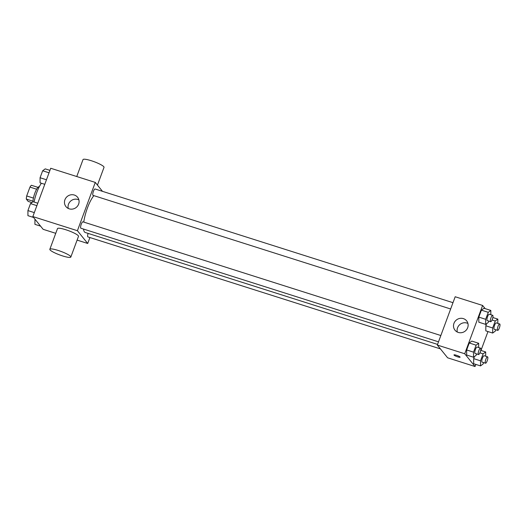 <?xml version="1.0" encoding="UTF-8"?>
<svg xmlns="http://www.w3.org/2000/svg" width="526" height="526" viewBox="0 0 526 526"><rect width="100%" height="100%" fill="white"/><g stroke="black" fill="none" stroke-linecap="round" stroke-linejoin="round"><path stroke-width="0.79" d="M33.414 198.085L26.688 195.948L29.962 187.098A8.863 2.36 107.6 0 1 31.402 185.277L37.99 187.368M31.895 202.595L28.187 201.412L26.3 199.078A8.863 2.36 107.6 0 1 26.688 195.948M32.987 201.202L26.3 199.078M32.967 201.806A9.33 2.479 -72.4 0 1 35.327 191.944A9.33 2.479 -72.4 0 1 39.358 186.605M36.662 189.222L29.962 187.098M41.409 183.245A16.786 4.464 107.6 0 0 34.091 202.043M55.743 233.32L43.152 229.323L32.849 216.561L50.72 168.261L95.278 182.417L102.478 191.332M89.907 237.542L87.71 243.472L77.105 240.106M83.516 229.06A20.521 5.457 107.6 0 0 84.476 231.92A20.521 5.457 107.6 0 0 85.284 232.499L437.553 344.405M93.871 195.646A20.521 5.457 107.6 0 0 83.766 222.09M87.71 243.472L77.407 230.717L95.278 182.417M452.985 302.68L95.081 188.985A3.36 0.894 107.6 0 0 93.306 191.635A3.36 0.894 107.6 0 0 92.918 195.291A3.36 0.894 107.6 0 0 93.049 195.383L450.657 308.986M88.085 233.393A3.36 0.894 107.6 0 0 87.776 236.812A3.36 0.894 107.6 0 0 87.908 236.904L440.413 348.889M438.506 341.828L80.899 228.231A3.36 0.894 -72.4 0 1 81.063 224.76A3.36 0.894 -72.4 0 1 82.93 221.827L440.841 335.522M77.407 230.717L32.849 216.561M69.222 208.835A7.463 7.081 141.1 0 1 65.967 206.626A7.463 7.081 141.1 0 1 67.321 196.428A7.463 7.081 141.1 0 1 77.578 197.25A7.463 7.081 141.1 0 1 77.657 205.936A7.463 7.081 141.1 0 1 69.222 208.835M49.838 249.285L57.498 228.586A11.191 1.867 20.3 0 1 67.203 230.204A11.191 1.867 20.3 0 1 78.275 235.733A11.191 1.867 20.3 0 1 78.492 236.352L70.832 257.05A11.191 1.867 20.3 0 1 59.688 254.919A11.191 1.867 20.3 0 1 49.838 249.285A11.191 1.867 20.3 0 1 59.55 250.902A11.191 1.867 20.3 0 1 70.622 256.438A11.191 1.867 20.3 0 1 70.832 257.05M97.448 185.106L104.016 167.347A11.191 1.867 -159.7 0 0 94.167 161.712A11.191 1.867 -159.7 0 0 83.023 159.582L76.75 176.532M68.255 208.447A7.463 7.081 141.1 0 1 70.911 200.866A7.463 7.081 141.1 0 1 78.88 199.867M475.82 364.406L475.044 366.517L447.619 357.805L437.316 345.049L455.181 296.749L482.605 305.455L485.169 308.637M487.97 331.558L480.981 350.461M488.766 321.09L488.246 322.484L485.669 324.378L478.818 322.201L478.818 317.119L481.395 310.149L483.973 308.256L490.83 310.432L490.824 314.699M473.67 363.722L473.676 358.64L474.452 356.543L473.676 358.64L473.67 363.722L480.527 365.899L480.527 360.816L483.105 353.847L485.682 351.953L485.682 356.22M475.044 366.517L464.734 353.761L482.605 305.455M485.82 330.874L485.82 325.798L486.603 323.694L485.82 325.798L485.82 330.874L492.678 333.05L492.678 327.974L495.255 320.998L497.833 319.111L497.833 323.378M476.615 353.939L476.096 355.333L473.518 357.22L466.667 355.043L466.667 349.961L469.245 342.991L471.822 341.098L478.68 343.281L478.68 347.548M464.734 353.761L437.316 345.049M458.264 332.425A7.463 7.081 141.1 0 1 455.01 330.216A7.463 7.081 141.1 0 1 456.364 320.012A7.463 7.081 141.1 0 1 466.621 320.834A7.463 7.081 141.1 0 1 466.7 329.526A7.463 7.081 141.1 0 1 458.264 332.425M460.033 357.009A3.268 0.546 20.3 0 1 460.099 357.187A3.268 0.546 20.3 0 1 456.844 356.569A3.268 0.546 20.3 0 1 453.971 354.925A3.268 0.546 20.3 0 1 456.805 355.392A3.268 0.546 20.3 0 1 460.033 357.009M460.099 357.187A3.268 0.546 20.3 0 1 456.844 356.562A3.268 0.546 20.3 0 1 453.971 354.918M457.298 332.037A7.463 7.081 141.1 0 1 459.954 324.457A7.463 7.081 141.1 0 1 467.923 323.457M473.518 357.22L473.525 352.144L476.102 345.168L478.68 343.281M480.54 348.14L477.115 347.048A3.36 0.894 107.6 0 0 475.34 349.705A3.36 0.894 107.6 0 0 474.952 353.354A3.36 0.894 107.6 0 0 475.083 353.452L478.509 354.537A3.36 0.894 107.6 0 0 480.376 351.611A3.36 0.894 107.6 0 0 480.54 348.14A3.36 0.894 107.6 0 0 478.765 350.789A3.36 0.894 107.6 0 0 478.377 354.445A3.36 0.894 107.6 0 0 478.509 354.537M466.667 355.043L466.667 349.961L469.245 342.991L471.822 341.098M473.525 352.144L466.667 349.961M476.102 345.168L469.245 342.991M485.669 324.378L485.669 319.295L488.253 312.326L490.83 310.432M492.691 315.291L489.265 314.206A3.36 0.894 107.6 0 0 487.49 316.856A3.36 0.894 107.6 0 0 487.102 320.512A3.36 0.894 107.6 0 0 487.234 320.604L490.659 321.695A3.36 0.894 107.6 0 0 492.527 318.763A3.36 0.894 107.6 0 0 492.691 315.291A3.36 0.894 107.6 0 0 490.916 317.947A3.36 0.894 107.6 0 0 490.528 321.596A3.36 0.894 107.6 0 0 490.659 321.695M478.818 322.201L478.818 317.119L481.395 310.149L483.973 308.256M485.669 319.295L478.818 317.119M488.253 312.326L481.395 310.149M483.618 362.611L483.105 364.005L480.527 365.899M487.549 356.812L484.124 355.727A3.36 0.894 107.6 0 0 482.349 358.377A3.36 0.894 107.6 0 0 481.961 362.033A3.36 0.894 107.6 0 0 482.092 362.125L485.518 363.216A3.36 0.894 107.6 0 0 487.385 360.284A3.36 0.894 107.6 0 0 487.549 356.812A3.36 0.894 107.6 0 0 485.774 359.468A3.36 0.894 107.6 0 0 485.386 363.118A3.36 0.894 107.6 0 0 485.518 363.216M485.682 351.953L480.698 350.369M480.527 360.816L473.676 358.64M483.105 353.847L479.916 352.834M495.768 329.769L495.255 331.163L492.678 333.05M499.7 323.97L496.274 322.879A3.36 0.894 107.6 0 0 494.499 325.535A3.36 0.894 107.6 0 0 494.105 329.184A3.36 0.894 107.6 0 0 494.236 329.283L497.668 330.367A3.36 0.894 107.6 0 0 499.536 327.442A3.36 0.894 107.6 0 0 499.7 323.97A3.36 0.894 107.6 0 0 497.925 326.626A3.36 0.894 107.6 0 0 497.537 330.275A3.36 0.894 107.6 0 0 497.668 330.367M497.833 319.111L492.849 317.526M492.678 327.974L485.82 325.798M495.255 320.998L492.066 319.986M33.579 217.462L27.924 215.667L27.924 210.584L30.501 203.615L33.079 201.721L37.787 203.22M34.308 212.616L27.924 210.584M36.886 205.646L30.501 203.615M44.776 184.317L40.075 182.824L40.075 177.742L42.652 170.772L45.229 168.879L49.937 170.371M46.459 179.767L40.075 177.742M49.036 172.798L42.652 170.772M40.587 226.141L34.926 224.346L34.959 219.178"/></g></svg>
